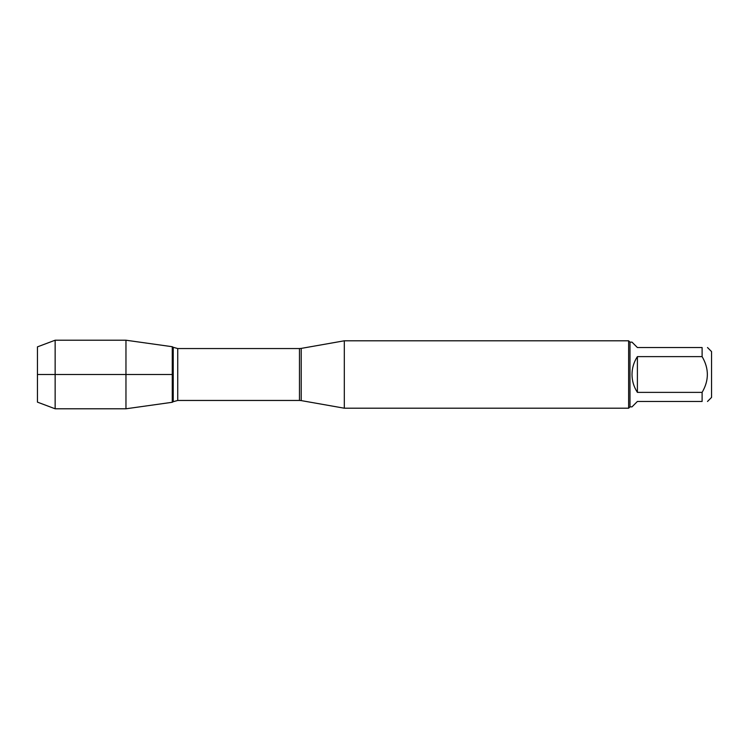<?xml version="1.0" encoding="UTF-8"?>
<svg xmlns="http://www.w3.org/2000/svg" width="749" height="749" viewBox="0 0 749 749"><rect width="100%" height="100%" fill="white"/><g stroke="black" fill="none" stroke-linecap="round" stroke-linejoin="round"><path stroke-width="1.12" d="M707.505 347.536L711.55 351.581L711.55 397.419L707.505 401.464M702.113 347.536C709.097 347.536 709.097 347.536 702.113 347.536L702.113 356.618C709.097 368.536 709.097 380.455 702.113 392.382L702.113 401.464C709.097 401.464 709.097 401.464 702.113 401.464L637.399 401.464L632.006 406.857L629.984 406.857L629.984 342.143L632.006 342.143L637.399 347.536L702.113 347.536M702.113 356.618L637.399 356.618C633.851 362.048 632.053 368.012 632.006 374.5C632.053 380.988 633.851 386.952 637.399 392.382L702.113 392.382M344.315 374.5L344.315 408.205L628.636 408.205L628.636 340.795L344.315 340.795L344.315 374.5M172.27 402.279L172.27 346.721L172.27 402.279L125.963 408.785L125.963 374.5L172.27 374.5L37.45 374.5L125.963 374.5L125.963 340.215L172.27 346.721L173.225 347.293L173.225 401.707L172.27 402.279M637.399 392.382L637.399 356.618M55.145 408.785L37.45 402.138L37.45 346.862L55.145 340.215L55.145 408.785L125.963 408.785M301.22 400.603L299.469 400.453L299.469 348.547L301.22 348.397L301.22 400.603L344.315 408.205M299.469 348.547L177.738 348.547L177.738 400.453L173.225 401.707M301.22 348.397L344.315 340.795M299.469 400.453L177.738 400.453M177.738 348.547L173.225 347.293M629.984 342.143L628.636 340.795M629.984 406.857L628.636 408.205M55.145 340.215L125.963 340.215"/></g></svg>
